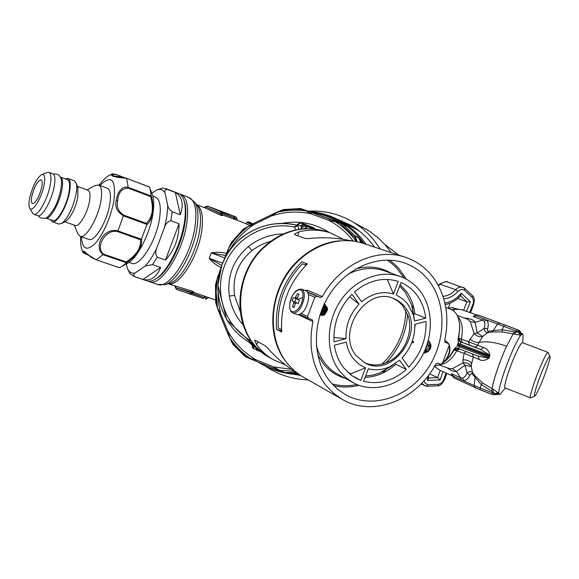 <?xml version="1.0" encoding="UTF-8"?>
<svg xmlns="http://www.w3.org/2000/svg" width="579" height="579" viewBox="0 0 579 579"><rect width="100%" height="100%" fill="white"/><g stroke="black" fill="none" stroke-linecap="round" stroke-linejoin="round"><path stroke-width="0.87" d="M249.759 225.383L237.441 220.281M221.887 214.795L237.455 220.288M196.556 204.648L205.169 207.955L220.519 215.207L222.539 215.605L221.923 214.961M221.033 267.484C216.09 265.124 212.153 262.055 209.214 258.277L211.219 252.907C215.996 251.872 221.062 252.039 226.418 253.407M192.59 292.634L193.618 291.99L192.518 292.938L192.141 291.143L168.019 283.768M192.141 291.143L193.516 291.997M193.118 292.134L208.824 297.642M251.228 224.63C248.384 222.951 246.878 222.372 246.719 222.893L245.93 223.523M233.959 219.412L233.974 218.051L236.97 218.775L237.339 220.237M221.866 214.31L222.539 215.605M220.519 215.207L222.01 214.027L221.301 214.158L205.871 206.826L207.644 206.081L205.552 206.689M205.169 207.955L205.61 206.71L221.967 214.013M204.257 207.593L205.473 206.66L207.644 206.081L208.462 206.392L207.644 206.081M203.938 207.47L205.473 206.66M221.735 265.457L209.214 258.277L222.618 263.177M224.717 257.952L211.219 252.907L225.622 255.542M175.205 286.214L175.683 287.691L174.988 286.142M192.474 292.931L192.062 292.402L175.698 287.669L175.915 286.453M205.219 296.245L204.358 297.23L207.159 298.467L204.249 297.526L203.367 298.503L188.624 293.51L190.781 293.835L192.373 293.155M246.763 222.785L247.023 222.075C247.168 221.677 248.898 222.365 252.22 224.131M236.963 218.797L236.073 216.987L234.082 216.38L234.09 217.755L236.985 218.732M222.039 213.774L220.925 211.921L208.462 206.392L236.037 216.973M221.431 213.803L220.925 211.921L219.904 211.017M175.372 287.56L176.305 289.232M175.292 287.51L176.486 289.312L182.052 291.302L190.339 293.77L191.931 292.75M188.942 293.589L190.781 293.835L192.409 293.162L191.866 292.88L175.683 287.691L176.486 289.312L203.367 298.503M207.166 298.453L205.321 299.184M247.059 221.996L248.898 221.909L252.813 223.834M234.082 216.38L220.577 211.509M148.289 281.141L149.57 281.705C160.701 286.815 182.906 252.444 186.858 222.821C188.942 206.826 186.966 197.352 180.916 194.399L179.678 194.059M250.468 222.517L248.898 221.909M183.992 200.464L184.665 202.375C186.141 207.521 186.25 214.339 185.005 222.814C181.972 244.302 168.706 270.704 157.575 277.826L155.7 278.962M364.075 243.672L360.029 238.432C354.334 231.701 347.747 226.128 340.257 221.714L339.62 221.373C331.615 216.698 322.908 213.557 313.5 211.965L308.035 211.197M345.895 225.767L339.576 222.51C331.492 217.624 322.648 214.368 313.044 212.739L313.471 211.95C322.887 213.55 331.601 216.691 339.62 221.373L340.488 221.902L339.576 222.51L310.438 212.073M356.512 241.609L354.862 237.354L355.043 235.863L342.732 224.138L346.51 226.107L340.488 221.902M363.532 243.491L358.879 237.853L355.043 235.863L358.9 238.049L362.078 243.021M340.257 221.714L336.819 219.81M292.967 373.513L298.033 373.744M257.85 361.969C266.036 367.043 274.692 370.495 283.811 372.333L283.724 372.283M283.797 372.326C274.721 370.495 266.094 367.057 257.937 362.005M283.862 209.533L276.921 212.421L271.334 216.01L254.138 224.413L248.348 226.382L244.57 228.372M231.376 242.406L230.883 243.585L244.172 228.785L243.151 229.262L231.491 242.246L228.64 248.333L227.04 254.384M230.724 243.802L228.64 248.333C233.923 239.793 240.495 232.476 248.348 226.382L253.884 223.356M227.54 253.566C234.046 241.566 242.912 231.846 254.138 224.413L253.957 223.277L271.066 214.961M346.51 226.107L342.594 224.044L335.4 221.735L328.879 220.396L311.046 213.825C297.642 210.908 284.405 211.639 271.334 216.01L271.131 214.881L276.849 212.211L253.957 223.277M353.168 240.98C346.474 232.302 338.382 225.441 328.879 220.396L329.769 219.195L311.951 212.631L311.046 213.825L305.763 210.814C296.064 209.489 286.453 210.025 276.921 212.421L281.785 210.141L276.871 212.247M329.755 219.188L306.371 210.59L305.763 210.814L301.362 209.258L281.908 210.343L283.587 209.533M283.667 209.518L300.487 208.57L302.006 209.033M219.065 274.996L217.277 278.694L215.489 284.991L215.699 302.462M306.371 210.59L302.028 209.041L301.362 209.258L300.487 208.57L302.028 209.041L311.936 212.631M245.033 356.432L250.287 358.481L256.171 359.849L273.737 366.948L279.483 370.285L286.54 373.231L297.548 373.383L286.54 373.231L284.47 372.558L286.598 373.231M215.714 302.578L217.661 308.332L220.679 313.746L228.017 331.55L229.863 337.926L232.99 344.375L244.96 356.432L250.512 358.951M215.728 302.679L216.141 303.664L215.924 283.348M357.265 241.769L355.636 237.528L354.862 237.354L340.503 223.682L340.676 223.277L329.784 219.202L335.632 221.373L335.4 221.735C343.579 226.961 350.563 233.576 356.36 241.581M296.245 372.521L284.463 372.558L279.44 370.654L284.463 372.558M217.878 288.798L218.341 301.695L220.679 313.746L219.817 314.39L227.142 332.165L228.017 331.55C234.908 343.586 244.295 353.024 256.171 359.849L256.07 361.253L250.287 358.481C242.21 352.958 235.4 346.104 229.863 337.926L232.041 342.775L246.35 357.142L256.034 361.231M232.99 344.375L232.085 342.717M226.903 254.615L226.092 254.275L228.517 248.485M223.653 260.803L226.179 254.297M229.733 337.955L227.236 332.216M220.469 269.315L217.19 278.506L216.141 292.04L217.588 308.65L219.904 314.433M291.375 369.25L273.737 366.948L273.614 368.345L279.425 370.647M294.429 371.334L279.483 370.285L279.425 370.654L256.07 361.253L273.585 368.331M217.704 308.773L216.191 304.17M215.504 284.803L217.306 278.434M335.103 218.196L351.142 225.383C358.387 229.725 364.784 235.168 370.321 241.704L374.49 247.103M300.508 375.467L293.278 374.208M360.753 226.324L369.38 231.166L377.631 237.361L385.006 244.642L391.187 252.61M307.97 211.176C324.501 210.242 339.902 214.092 354.174 222.734L361.52 227.88L368.273 233.844L373.187 239.163L380.338 249.035M307.956 379.838C292.417 379.361 278.253 374.801 265.45 366.16M345.822 223.834L352.958 226.498M146.928 280.808L147.204 280.902C149.787 281.691 152.784 280.931 156.207 278.629C167.649 271.305 181.336 244.07 184.462 221.931C185.75 213.195 185.635 206.175 184.115 200.877C182.935 196.954 181.089 194.501 178.578 193.502L165.949 188.653L162.742 187.987L156.887 189.861C160.318 188.776 163.025 189.746 165.015 192.778L167.758 205.625L166.817 216.727L164.566 227.2L156.721 248.261C155.295 251.706 155.483 254.688 157.285 257.214L165.485 260.087C174.663 249.831 179.179 237.716 179.034 223.733L170.885 220.715C167.845 221.504 165.739 223.66 164.566 227.2M175.336 192.481L180.315 214.751C183.905 204.206 182.24 196.78 175.336 192.481L167.374 189.427C165.232 189.521 164.443 190.636 165.015 192.778M180.315 214.751L172.202 211.711C169.567 209.764 168.084 207.731 167.758 205.625M160.673 267.455L152.487 264.625L145.257 266.043L135.146 273.035C133.373 274.135 133.286 275.358 134.893 276.704L142.948 279.433C150.757 281.278 156.663 277.29 160.673 267.455L142.948 279.433M151.828 193.299L156.887 189.861M179.034 223.733L165.485 260.087M147.204 280.902L134.386 276.574L130.058 273.787L127.518 268.822L126.338 263.944M152.863 196.122L155.454 197.106C159.898 199.277 161.259 206.457 159.536 218.63C156.316 241.009 139.792 267.143 131.672 263.351L131.505 263.293M126.815 263.677L128.589 262.678C138.041 256.917 149.947 233.279 152.87 214.121C154.123 206.24 154.057 200.044 152.69 195.55L152.067 193.907M31.881 195.97C31.027 200.385 31.244 202.925 32.54 203.591C35.999 202.686 39.061 197.265 41.739 187.321C42.564 182.957 42.347 180.453 41.08 179.794C37.613 180.684 34.552 186.076 31.881 195.97M43.997 185.338C45.415 177.34 44.605 173.758 41.572 174.597C36.68 178.194 32.721 185.96 29.703 197.873C28.74 202.664 28.704 206.023 29.601 207.941C31.874 213.579 41.514 198.611 43.997 185.338M41.891 174.474L47.065 172.528L48.897 172.361C51.14 173.519 51.545 177.927 50.127 185.591C47.514 199.531 37.903 216.351 33.843 214.31L32.518 213.05L29.724 208.158M37.722 215.67L37.794 215.699C41.883 217.747 51.509 200.971 54.1 187.046C55.512 179.389 55.085 174.981 52.827 173.823L48.897 172.361M45.567 217.965L45.784 218.059C49.874 220.085 59.348 203.714 61.837 190.086C63.191 182.595 62.742 178.267 60.484 177.116L60.303 177.058M52.747 220.498L52.812 220.519C56.966 222.575 66.462 206.269 68.901 192.669C70.233 185.193 69.755 180.872 67.468 179.707L60.484 177.116M50.568 219.731L52.363 221.837C56.771 224.015 66.882 206.66 69.48 192.185C70.891 184.238 70.385 179.642 67.953 178.404L65.275 178.897M58.754 224.073L61.794 223.393C67.996 218.022 72.722 208.418 75.987 194.573C76.927 189.543 77.007 185.743 76.233 183.174L74.373 180.793L67.953 178.404M65.644 221.207L66.259 220.86C71.347 216.459 75.219 208.614 77.868 197.323L77.847 187.444M64.689 221.75L75.299 225.484C79.077 227.33 87.415 213.311 89.434 201.543C90.534 195.065 90.035 191.302 87.943 190.252L77.434 186.366M87.009 189.905L94.768 185.7L98.539 184.954C101.615 186.496 102.382 191.975 100.826 201.398C97.952 218.601 85.685 239.047 80.09 236.341L77.637 233.424L74.315 225.144M88.804 239.373L88.905 239.409C94.601 242.145 106.898 221.815 109.706 204.655C111.219 195.261 110.415 189.789 107.281 188.226L98.539 184.954M116.676 174.749L116.915 174.836C112.065 173.997 111.045 174.373 113.853 175.951C111.971 176.211 119.173 176.038 126.483 178.194L126.331 178.209M123.638 177.348L116.813 174.742C113.498 173.866 111.87 173.657 111.913 174.105C109.424 175.777 114.324 177.188 126.606 178.332L149.035 186.814M148.687 186.749L149.57 187.299L150.077 188.711L151.162 196.013L128.198 187.328L126.606 178.332L149.375 187.039M151.951 213.231L149.86 219.036L146.494 223.422L146.784 224.37L123.522 215.895C117.175 212.023 114.729 206.877 116.176 200.464L117.486 195.036L119.419 191.128L122.538 188.009L125.288 186.995L128.198 187.328L128.082 188.088L150.634 196.614C152.291 202.636 152.726 208.172 151.951 213.231L152.624 213.738C151.553 218.522 149.585 222.242 146.719 224.913L146.784 224.37M146.494 223.422L123.667 215.099C118.304 211.639 116.321 206.797 117.732 200.558C118.203 192.785 121.655 188.631 128.082 188.088M151.235 195.68C152.994 202.151 153.457 208.172 152.624 213.738M150.634 196.614L151.162 196.013M126.338 261.954L103.561 254.13C94.667 247.139 106.015 228.531 117.544 231.586L140.422 239.735C141.327 247.501 136.63 254.905 126.338 261.954L126.352 262.714L103.156 254.76C92.741 246.292 104.452 227.026 117.95 230.912L123.667 215.099M140.422 239.735L141.558 238.765L146.719 224.913M141.558 238.765C142.463 247.226 137.339 255.303 126.2 262.996L126.352 262.714M88.392 255.086L87.291 254.709C83.39 252.799 82.471 252.003 84.52 252.314L84.657 252.357M118.767 267.469L119.701 267.621L122.241 266.26L126.2 262.996M87.291 254.709L87.183 254.709C84.035 253.37 82.565 252.451 82.783 251.966L83.115 251.141L84.621 251.561C85.858 253.24 89.767 256.005 96.346 259.848L103.561 254.13M530.972 397.751L530.567 397.882C528.859 397.983 535.343 377.906 541.611 363.836C545.013 356.208 547.169 352.394 548.089 352.394L548.291 352.749M544.224 366.369C547.285 359.487 549.181 356.143 549.912 356.338C551.165 356.794 545.57 373.868 540.279 385.846C537.355 392.475 535.452 395.92 534.569 396.181C532.919 396.702 538.658 378.898 544.224 366.369M530.567 397.882L505.083 387.959C503.042 387.923 509.231 367.846 515.643 353.921C519.117 346.372 521.411 342.63 522.511 342.703L548.089 352.394M500.567 393.677L499.286 394.538L498.816 393.322C498.237 388.625 505.93 365.038 513.392 348.855C516.692 341.668 519.276 336.992 521.143 334.836L522.62 333.931L523.018 334.51L522.931 337.709M502.08 391.918L501.24 392.895M521.049 333.178L520.962 332.686M521.324 334.64L518.958 331.687L520.948 332.527L519.479 330.558M521.346 334.582L521.882 333.656L520.651 332.614L519.667 330.638M521.143 334.836L520.174 335.132L518.393 331.912L518.958 331.687L517.619 329.777L478.066 315.005L499.793 323.068M520.174 335.132L513.189 333.844L514.203 331.818L515.484 332.303L518.393 331.912L516.027 331.014L516.888 329.494L519.624 330.623M434.409 366.464L440.358 370.517L474.1 385.52L475.301 376.104L482.712 383.037L493.438 389.45L498.816 393.322M493.438 389.45L492.881 391.549L495.103 394.19L498.83 393.554M494.336 394.661L492.085 394.451L492.432 392.851L494.813 393.713L498.258 392.54M498.816 393.597L498.599 394.27L496.261 394.313L497.368 394.031M506.567 346.256L513.189 333.844L502.196 331.933L492.107 331.999L487.909 332.592L482.647 336.406L479.166 342.392C486.628 340.995 495.762 342.283 506.567 346.256C499.8 360.847 492.686 382.01 492.164 388.95L491.6 391.049L492.881 391.549L492.432 392.851L474.1 385.52L475.041 387.648L492.678 394.654L497.506 394.031L495.24 394.625M466.138 351.511L464.083 353.306L479.238 359.501C481.923 361.093 485.137 360.652 488.871 358.184L489.964 355.318C488.85 350.91 486.78 348.348 483.762 347.632L468.483 341.748L474.136 333.555L470.271 321.707L467.832 319.391L457.2 315.389M469.938 339.084C473.072 341.545 476.148 342.645 479.166 342.392L476.973 346.264L475.554 346.944L474.078 346.835L480.512 349.477L483.762 347.632M475.301 376.104L472.63 372.702L471.183 366.5L471.603 363.569C469.801 360.934 466.913 359.697 462.947 359.856L464.083 353.306L454.175 349.955L454.508 348.667L458.771 348.088L459.299 346.647L457.113 345.844L457.548 344.823L459.712 345.547L459.856 345.164L457.757 344.288L458.105 343.231L460.283 344.064L460.855 342.602L461.007 342.08L458.952 340.184L458.669 338.122L468.483 341.748L469.403 345.033L474.078 346.835M472.5 353.964L473.376 356.997L471.603 363.569M502.196 331.933L502.188 329.748L493.272 330.616L492.107 331.999M475.178 315.7C473.115 315.808 472.732 316.192 474.035 316.851L482.654 320.086L475.171 322.271L477.197 332.99L474.136 333.555C476.806 336.319 479.644 337.267 482.647 336.406L477.197 332.99L484.203 328.387L487.641 328.72C487.142 330.464 487.496 331.311 488.69 331.26L493.272 330.616L497.527 324.045L486.953 320.1C488.358 322.185 488.589 325.058 487.641 328.72M488.69 331.26L487.909 332.592C485.767 332.57 484.529 331.174 484.203 328.387L485.007 324.363L484.225 321.352L486.953 320.1L476.003 315.693L478.059 314.998L475.743 315.331L476.003 315.693L474.035 316.851M491.6 391.049L481.287 384.579L472.348 374.157L472.63 372.702C471.06 371.175 469.236 371.32 467.166 373.129L464.923 365.233L471.183 366.5C469.562 363.757 466.826 362.548 462.983 362.859L462.947 359.856M492.078 394.444L479.788 389.631L481.287 384.579L482.712 383.037M469.403 345.033L461.34 342.117L480.512 349.477L489.964 355.318M489.407 357.243L488.488 356.613L487.894 357.648L459.299 346.647L459.712 345.547L488.488 356.613L488.886 355.05L460.283 344.064L459.856 345.164L489.74 356.375M458.771 348.088L458.763 348.674L478.218 356.165L488.871 358.184M478.116 356.128L479.238 359.501M454.11 377.964L452.286 374.012C450.969 373.542 450.976 373.947 452.3 375.228M447.046 367.745C451.128 370.77 454.262 372.007 456.455 371.45L464.923 365.233L462.983 362.859L452.409 368.664L449.883 368.729M476.618 314.889L461.702 309.685L457.005 309.316L452.192 309.917M470.271 321.707L475.171 322.271C473.774 319.861 470.083 318.436 464.112 317.987M484.63 318.913L482.654 320.086L484.225 321.352M449.861 368.714L439.258 365.052M452.286 374.012L460.66 377.848L462.628 378.08L465.147 376.524L467.166 373.129L469.938 375.199C468.245 378.456 466.211 380.323 463.837 380.801L462.628 378.08M459.581 338.447L459.733 340.409L461.007 342.08M461.376 379.99L460.66 377.848L456.455 371.45L452.409 368.664M460.855 342.602L458.032 339.41L458.669 338.122L459.82 326.411L459.364 322.51M457.113 345.844L458.387 342.102L458.032 339.41M458.387 342.102L458.105 343.231M457.757 344.288L457.548 344.823M456.57 346.864L454.508 348.667M458.554 348.529L456.44 348.363L454.602 349.39L449.926 356.382L445.446 360.978M478.218 356.165L458.662 348.638L455.116 350.194M458.119 339.026L459.646 329.603L459.654 325.42C458.995 316.879 456.064 311.502 450.867 309.309L445.765 307.377M442.428 363.322L449.253 356.946L454.32 349.007M434.554 366.218L440.807 364.3M456.838 309.324L452.09 307.55L458.517 309.331M451.569 309.599L456.107 309.352M448.016 308.231L452.09 307.55M438.194 285.259L439.743 283.992L440.257 284.296L438.433 285.7M442.993 296.318C447.762 295.912 451.975 293.698 455.63 289.666L440.257 284.296C443.369 281.901 445.924 281.191 447.914 282.168C447.828 280.996 445.113 281.597 439.765 283.978M473.144 305.85L472.515 305.198C473.883 302.506 473.788 299.965 472.24 297.57L464.553 290.267L464.604 288.19L462.947 287.336C460.189 286.598 457.75 287.379 455.63 289.666L457.982 291.469C453.864 295.978 449.13 298.424 443.775 298.8M421.852 383.153L424.421 385.628L426.665 386.258L427.953 384.738L438.621 384.304C441.393 383.53 443.181 381.699 443.977 378.804L444.904 378.688M464.553 290.267C462.187 288.95 459.994 289.348 457.982 291.469M472.515 305.198L469.75 312.342M446.011 373.122L443.977 378.804M423.973 380.859L425.319 383.493L427.953 384.738M429.604 373.846L437.601 377.617L440.156 379.962L442.906 371.689M437.601 377.617L440.156 370.422M428.598 378.492L427.505 380.461L427.497 376.639M448.334 308.166L450.049 303.164M460.826 295.333L461.304 293.191C456.505 298.93 451.027 302.187 444.875 302.955M460.5 295.695L466.942 301.833L457.642 298.489M466.942 301.833L470.445 301.833L466.515 311.14M466.971 301.84L463.641 310.141M240.263 311.661L234.596 295.464C232.15 277.37 237.926 262.439 251.937 250.671C257.546 246.321 263.778 243.202 270.646 241.327M243.383 325.195C235.877 316.879 231.195 307.152 229.327 296.021C226.91 276.147 233.294 259.638 248.485 246.495C258.813 238.396 270.494 234.198 283.522 233.894M302.455 228.886L301.514 227.518L305.336 225.89L313.159 228.806M295.717 226.194L297.143 224.71L298.019 224.992L297.801 225.542L297.367 224.79L294.443 227.04L295.731 229.935M251.626 341.834L252.285 344.831L251.655 341.321M306.964 228.611L305.444 226.23M303.258 228.806L306.269 227.742M251.525 341.321L251.554 341.321C234.604 331.181 224.449 316.322 221.077 296.759C219.593 286.301 220.686 276.096 224.341 266.159C234.263 238.302 265.754 220.86 294.458 227.062M298.909 229.342L297.801 225.542L294.639 227.257M294.885 226.628L295.724 226.186M254.022 344.411L252.871 345.214L252.285 344.831L253.059 344.657L253.03 343.173M257.546 348.326L258.647 349.405M304.366 224.109L300.32 223.06L298.952 223.697L298.019 224.992L301.029 226.005L304.967 224.739L304.655 224.211L313.615 227.728L303.924 224.037L301.521 225.159L301.029 226.005L301.398 227.156L305.336 225.89L304.967 224.739L314.274 228.401L314.469 228.937M261.259 351.764L253.957 348.623L252.871 345.214L255.657 346.785L256.75 350.208L257.3 350.454L258.943 349.694M260.702 351.294L257.785 350.309L255.94 346.633M285.99 361.694C264.364 334.952 269.937 286.069 298.301 260.188C310.72 248.659 324.544 242.196 339.757 240.792M285.512 364.908L273.549 359.863C266.999 356.099 261.368 351.084 256.656 344.816L257.829 341.69M297.36 373.238L296.195 372.492C285.563 365.696 276.067 357.59 267.708 348.174L265.066 345.692L255.361 340.322L254.55 340.474L256.656 344.816M294.465 234.206L294.986 234.828L305.365 238.476L308.925 238.534C321.352 237.216 333.772 237.658 346.177 239.858L354.666 241.277M294.552 233.974L299.133 231.745C309.888 229.241 320.238 229.602 330.168 232.83L343.579 239.431M405.807 310.279C405.329 330.218 398.142 347.414 384.253 361.875L381.894 364.126M306.052 265.16L302.455 263.814C285.006 281.944 276.95 303.367 278.289 328.09L281.539 329.509M305.69 265.023L307.051 263.778M306.03 265.189L302.455 263.814M322.887 312.385L325.622 307.304M324.862 307.804L325.579 308.137M412.979 341.458L413.305 341.183L413.529 342.732L412.726 342.833L412.045 341.813M424.646 351.04L425.456 350.034L427.295 344.129M427.548 343.325L425.739 350.136L424.378 351.627M428.359 340.495C430.79 343.058 430.798 346.575 428.38 351.062L424.754 353.161L423.929 352.589M428.337 340.582C430.508 343.325 430.429 346.792 428.098 350.968L424.472 353.06L423.871 352.712M427.751 342.652C428.952 347.299 427.982 350.15 424.841 351.214M429.249 342.717L429.705 342.942M430.023 343.181L430.935 344.794M427.186 352.003L426.462 350.671M427.128 352.018L425.015 351.04M427.555 343.492L428.062 343.195M428.467 346.228L429.929 344.599M430.197 344.411L430.696 344.121M430.552 343.854L430.168 344.078M429.915 344.259L428.503 345.735M427.613 343.108L428.757 342.609M296.014 298.634L294.827 301.854L292.12 300.899L293.654 301.63L293.741 302.86L292.533 306.79L294.096 307.521L295.312 303.584L296.137 302.766L298.192 303.685L299.473 300.277L297.447 299.379L297.353 298.149L299.039 294.371L297.468 293.676L298.865 294.175M296.803 303.005L294.827 301.854M294.139 307.355L292.533 306.79M292.12 300.899L293.394 297.526L294.95 298.257L297.468 293.676M297.28 314.542L297.396 314.585C302.73 314.317 306.443 309.157 308.535 299.111C308.911 294.487 307.985 291.678 305.748 290.694L301.435 289.138C303.664 290.122 304.583 292.931 304.192 297.563C302.093 307.63 298.38 312.805 293.068 313.08C290.419 311.943 289.319 308.969 289.775 304.156M322.952 315.316L324.978 313.84L326.462 310.843L326.788 309.193L326.382 306.494L325.753 305.886M324.247 304.033L325.376 305.075L326.093 308.556C325.659 312.139 324.624 314.39 323.002 315.302L322.684 315.389M324.349 303.816L325.043 304.597L325.738 308.238C325.239 312.052 324.059 314.477 322.199 315.526L320.672 314.99M322.901 312.095L323.14 313.927M324.493 314.882L327.555 309.881L327.128 307.543M324.32 305.994L325.528 305.799L323.712 305.184M326.679 307.217L326.042 307.167M325.745 307.254L324.833 307.825M323.306 306.088L323.321 307.029C323.01 310.764 321.852 313.536 319.84 315.345M323.552 305.538L323.632 307.138C323.227 311.314 321.917 314.18 319.717 315.75M322.214 315.237L322.684 315.251M325.731 308.368L324.052 305.271M320.274 313.977L322.112 311.314L322.785 307.283M320.954 314.672L321.331 314.925C324.631 313.159 325.412 309.924 323.69 305.234M407.602 314.296C406.183 333.005 399.011 349.159 386.084 362.765M305.365 264.9L306.725 263.655M276.494 329.292C274.837 303.237 283.297 280.721 301.883 261.766L307.34 263.894C288.624 283.03 280.084 305.726 281.727 331.999L276.494 329.292L281.452 330.956L281.264 329.386M430.306 282.487C447.676 306.732 445.273 345.439 425.42 371.884C405.727 398.453 370.936 409.035 345.431 394.646L337.26 388.95L330.16 381.684C312.421 360.087 311.654 322.836 329.067 295.225C346.365 267.527 378.709 254.101 404.091 262.837C414.788 266.557 423.531 273.107 430.306 282.487M427.28 351.974L425.883 351.938L424.993 351.062M429.886 342.688C431.76 345.735 431.094 348.739 427.888 351.714M420.767 291.939C434.778 311.249 433.092 342.305 417.293 363.684C401.616 385.165 373.817 393.894 353.291 382.791L346.242 378L340.163 371.776C325.912 354.189 325.543 324.059 339.764 301.927C353.892 279.715 380.114 269.148 400.552 276.596C408.745 279.606 415.483 284.716 420.767 291.939M414.477 321.055L425.746 318.153L414.897 313.811L413.638 314.006L414.477 321.055L411.683 304.952L413.638 314.021M425.746 318.153C424.711 309.577 421.859 302.021 417.177 295.5C412.878 289.638 407.493 285.295 401.015 282.472L396.26 295.029L401.877 298.294L406.668 302.795L408.05 304.54L413.008 314.39M414.774 324.37C415.071 337.166 410.837 348.348 402.05 357.916L408.694 367.137C420.774 354.145 426.549 338.925 426.028 321.454L414.774 324.37M406.27 369.474L399.619 360.261L389.718 366.746C382.538 369.938 375.416 370.618 368.353 368.772L363.612 381.279C378.818 384.941 393.032 381.011 406.27 369.474L395.044 363.786M365.523 367.839L360.782 380.367L356.121 378.282L351.344 375.264L343.904 368.078C338.853 361.672 335.675 354.051 334.38 345.214L346.387 342.102C347.371 348.507 349.687 354.044 353.342 358.727L358.886 364.148L365.523 367.839L350.99 373.744L347.965 372.463M405.155 307.398C425.471 332.129 392.446 378.449 365.096 363.011L356.309 355.781C335.675 332.397 366.464 285.765 393.771 298.583C398.338 300.407 402.13 303.345 405.155 307.398M359.081 304.156C349.89 313.977 345.54 325.492 346.025 338.708L334.011 341.813C333.135 323.567 339.113 307.724 351.952 294.284L359.081 304.156L349.615 296.738M393.474 293.98L398.229 281.408C383.132 276.827 368.555 280.323 354.507 291.903L361.614 301.775C371.819 293.459 382.437 290.861 393.474 293.98L387.257 279.411M360.782 380.367L351.938 375.699M350.527 374.649L350.99 373.744M392.989 298.286L398.041 301.196L402.347 305.22L408.152 315.939C413.674 332.759 403.809 354.934 387.619 362.099C379.6 365.704 371.863 365.885 364.401 362.649M346.025 338.708L333.851 337.47M342.153 399.322L300.899 375.72L294.009 370.473L287.901 364.133C269.409 342.03 268.222 304.17 285.881 276.161C303.41 248.058 336.631 234.459 362.99 243.318L405.372 257.286C417.126 261.288 426.709 268.432 434.112 278.723C446.134 296.622 449.651 317.263 444.658 340.655L445.396 342.428L448.537 343.564L449.239 345.417L442.443 363.301L440.605 364.249L437.565 363.199L435.755 364.082C416.967 400.067 372.985 417.741 342.153 399.322L333.598 393.3L326.143 385.665C312.522 368.106 308.115 346.756 312.928 321.613L312.124 319.738L308.361 318.421L307.572 316.445L314.81 297.237L316.872 296.26L320.332 297.505L322.351 296.614C339.837 264.096 376.943 247.247 405.372 257.286M305.278 290.528L307.558 290.238L306.537 291.107M384.738 244.338L398.649 255.071M168.084 283.753C178.694 287.459 198.416 256.779 201.789 230.406C203.555 216.459 201.825 207.897 196.599 204.705M193.299 292.048L193.965 292.048M168.402 283.681L169.698 283.363C180.901 280.634 196.722 252.538 199.791 229.306C201.268 218.478 200.508 210.676 197.504 205.914L196.86 205.053M221.996 213.123L234.09 217.755L222.083 213.499M192.17 293.43L204.249 297.526L192.402 293.177M163.929 284.767L165.218 284.448C177.029 281.582 193.835 251.691 197.128 227.004C198.706 215.504 197.909 207.239 194.747 202.209L196.896 205.096M157.474 284.369L157.741 284.463C169.017 289.616 191.265 255.433 195.109 225.89C197.142 209.938 195.094 200.479 188.964 197.497L194.747 202.209M353.82 228.054L358.814 230.63M359.052 230.811L341.899 221.764C351.496 227.475 359.559 235.002 366.08 244.331M283.03 209.736L281.821 210.177M340.676 223.277L335.632 221.373M358.683 237.701L360.912 242.673M277.319 369.836L263.221 364.148M329.429 232.584C314.766 223.255 298.93 220.201 281.93 223.414M248.109 341.494L252.024 344.925M253.052 345.743L255.708 347.697M355.636 237.528L355.267 236.218M245.38 356.642L246.278 357.105M167.374 189.427L165.949 188.653M170.885 220.715L172.202 211.711M152.487 264.625L157.285 257.214M134.386 276.574L134.893 276.704M145.257 266.043C149.302 261.542 153.124 255.614 156.721 248.261M127.518 268.822C129.262 272.239 131.802 273.643 135.146 273.035M81.48 236.818C82.146 249.158 86.676 251.431 95.065 243.658C103.844 233.185 110.097 219.13 113.831 201.485C116.263 179.367 111.638 174.033 99.972 185.49M116.915 174.836L123.276 177.268M117.732 200.558L116.176 200.464M141.254 239.221L117.95 230.912L117.544 231.586M119.397 267.679L96.346 259.848L119.071 267.628M88.471 255.144L87.096 254.637M85.482 252.741L84.621 251.561M96.092 259.761L91.822 257.669L84.7 252.372M514.478 334.329L516.027 331.014L503.629 326.339L504.512 324.833L516.888 329.494M504.512 324.833L499.807 323.068L497.527 324.045L503.629 326.339L502.188 329.748L514.203 331.818M457.707 316.46C462.158 321.338 463.359 328.894 461.289 339.128L462.201 342.421M459.393 348.913L456.874 350.736L453.111 356.382C448.971 361.376 444.715 364.097 440.329 364.546M472.348 374.157C471.516 373.267 470.705 373.614 469.938 375.199M459.4 322.749L459.654 325.42M445.656 360.797L447.683 358.763M472.667 295.855L472.24 297.57M438.621 384.304L437.847 385.795M437.572 377.602L428.605 377.993M427.505 380.461L440.156 379.962M470.445 301.833L461.304 293.191M251.937 250.671L248.485 246.495M234.596 295.464L229.327 296.021M301.398 227.156L300.899 229.06M252.234 343.788C224.384 330.008 210.452 294.27 221.952 265.03C232.469 235.392 266.63 217.378 296.839 225.238M256.808 347.566L259.247 349.977M258.697 349.455L269.59 357.612C233.829 339.308 230.145 277.384 264.552 247.03C283.739 230.254 304.17 225.043 325.839 231.397L312.508 228.756M261.238 351.743L257.38 350.469M315.056 229.002L313.615 227.728L315.106 229.009M299.133 231.745L297.628 235.754M449.246 345.402C450.173 350.425 448.935 355.282 445.541 359.972L442.841 362.483M444.65 340.705L445.968 341.176L448.559 343.571L444.889 342.03L448.479 343.542M297.411 298.019L295.782 297.44M297.222 299.061L294.964 298.257L297.222 299.061M296.6 302.665L293.654 301.63M295.37 303.432L293.741 302.86M302.788 297.505C304.554 283.457 291.049 290.477 289.862 303.989C287.944 317.951 301.543 311.372 302.788 297.505L297.642 299.466M389.551 260.137L394.48 264.067L398.938 268.576L406.255 279.136M359.067 385.361C350.498 387.438 342.066 387.554 333.757 385.708M387.141 260.087L391.585 263.307L396.651 268.005L404.193 278.094M412.61 306.248L412.762 312.631M385.484 370.242L383.464 371.884M356.917 384.528C348.457 386.273 340.184 386.077 332.1 383.949M344.512 378.08C336.175 375.561 329.147 370.806 323.415 363.815L317.654 354.717M355.788 268.931C368.649 265.457 380.425 266.883 391.1 273.208M353.291 382.791L334.43 372.348L329.733 368.526L325.557 364.025C321.287 358.698 318.211 352.495 316.344 345.424M348.015 274.178C360.558 267.932 372.811 266.854 384.782 270.95L400.552 276.596M400.169 284.709L406.364 291.44C411.018 297.888 413.862 305.343 414.897 313.811M415.136 324.276L414.803 327.605M395.718 364.401C386.511 372.601 376.307 376.929 365.088 377.385M399.662 286.048L405.307 292.25L411.683 304.952L413.638 314.006M393.083 365.009L379.556 373.057L372.63 375.149L365.602 376.032M316.872 296.26L307.521 292.2M314.81 297.237L308.375 294.422M307.572 316.445L301.391 313.529M308.361 318.421L299.886 314.397L308.231 318.349M307.268 291.838L320.332 297.505M312.928 321.613L298.446 314.723M322.351 296.614L307.558 290.238M384.782 244.389L398.692 255.086M215.446 299.893L208.802 297.635L207.181 298.409M219.832 210.966L221.468 212.327L222.075 215.265M168.46 283.667L165.218 284.448L157.741 284.463L149.57 281.705M175.328 286.706L174.974 286.135M188.964 197.497L180.916 194.399M267.686 367.195C277.594 371.877 288.074 374.316 299.111 374.519M341.899 221.764C332.57 216.293 322.575 212.942 311.915 211.704M253.935 223.284L243.216 229.197M313.471 211.95L308.006 211.183M354.174 222.734L367.933 230.247M184.665 202.375L184.115 200.877M157.575 277.826L156.207 278.629M131.672 263.351L128.965 262.425M37.794 215.699L33.843 214.31M52.812 220.519L45.784 218.059M58.826 224.102L52.363 221.837M78.056 187.994L76.233 183.174M66.259 220.86L61.794 223.393M88.905 239.409L80.09 236.341M38.388 215.793C39.336 217.661 41.413 218.486 44.619 218.269C46.132 218.956 49.172 215.924 53.724 209.171C60.129 198.633 63.031 181.169 60.766 178.079C59.565 174.829 57.104 173.519 53.384 174.149M152.69 195.55L150.077 188.711M111.617 174.221C107.687 175.683 103.511 179.331 99.089 185.157M82.703 251.785C81.422 248.094 80.43 247.095 80.59 236.514M128.589 262.678L122.241 266.26M549.912 356.338L548.147 352.43M534.569 396.181L530.639 397.896M522.801 342.811L523.018 334.51M505.373 388.068L499.959 394.386M522.62 333.931L521.882 333.656M499.286 394.538L498.584 394.263M494.343 394.661L496.681 394.574L497.513 394.031M479.788 389.631L453.965 377.906L452.583 376.14M452.575 376.089L452.25 375.112L452.995 375.728M475.685 315.374L475.019 315.779L475.916 315.794M470.546 312.638L473.159 305.821C474.751 300.653 474.599 297.345 472.71 295.912L464.604 288.19L447.914 282.168M446.771 373.469L444.896 378.724C442.617 383.58 440.286 385.932 437.912 385.78L426.665 386.258L421.056 383.978M428.496 375.344L428.598 378.637M460.92 295.225C456.853 300.06 451.62 303.172 445.229 304.561M255.665 346.322C231.73 320.99 235.646 272.405 263.763 247.052M263.858 246.965C276.907 235.052 291.592 228.929 307.912 228.596M297.157 224.666C299.951 222.575 301.384 222.068 301.478 223.154L304.655 224.211M252.234 343.825L226.635 319.601L217.892 285.331L221.815 265.24L225.267 257.517C229.422 250.041 234.741 243.52 241.248 237.962C257.887 225.137 276.422 220.881 296.868 225.202M253.957 348.623C252.719 348.572 252.089 347.262 252.082 344.7M273.549 359.863L269.59 357.612M330.168 232.83L325.839 231.397M449.311 344.802C450.708 349.882 449.608 354.941 446.004 359.972L442.667 362.838M448.834 343.752L445.968 341.176M412.139 341.552L413.305 341.183M297.396 314.585L293.068 313.08M289.782 304.098C291.816 294.125 295.695 289.138 301.435 289.138M324.797 314.795L323.35 315.208M323.002 315.302L322.192 315.526M325.384 305.075L325.043 304.597M327.273 307.738L326.382 306.494M320.875 314.766L321.331 314.925M389.718 366.746L381.814 372.102L393.09 365.002"/></g></svg>
